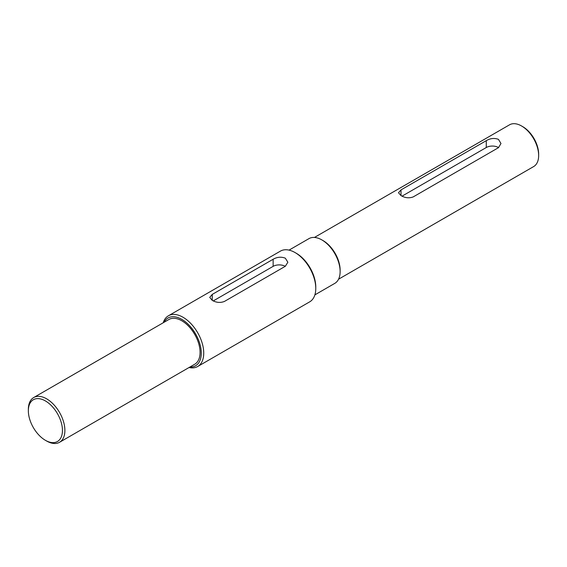 <?xml version="1.0" encoding="UTF-8"?>
<svg xmlns="http://www.w3.org/2000/svg" width="567" height="567" viewBox="0 0 567 567"><rect width="100%" height="100%" fill="white"/><g stroke="black" fill="none" stroke-linecap="round" stroke-linejoin="round"><path stroke-width="0.85" d="M45.403 440.311L46.622 441.013A25.834 14.919 -120 0 0 59.535 442.295A25.834 14.919 -120 0 0 64.886 430.466A25.834 14.919 -120 0 0 53.61 404.462A25.834 14.919 -120 0 0 33.701 397.545A25.834 14.919 -120 0 0 28.35 409.374L28.35 410.777A24.112 13.92 60 0 1 45.403 400.933A24.112 13.92 60 0 1 62.448 430.466A24.112 13.92 60 0 1 45.403 440.311A24.112 13.92 60 0 1 28.35 410.777M59.535 442.295L194.722 364.241A25.834 14.919 -120 0 0 200.073 352.419A25.834 14.919 -120 0 0 188.797 326.415A25.834 14.919 -120 0 0 168.888 319.497L33.701 397.545M189.052 367.515A29.278 16.904 -120 0 0 197.663 366.523A29.278 16.904 -120 0 0 203.73 353.121A29.278 16.904 -120 0 0 190.944 323.651A29.278 16.904 -120 0 0 168.385 315.805A29.278 16.904 -120 0 0 163.218 322.772M164.09 322.262A27.556 15.911 60 0 1 185.962 322.283A27.556 15.911 60 0 1 201.292 353.121A27.556 15.911 60 0 1 189.931 367.012M168.385 315.805L280.431 251.117A29.278 16.904 60 0 1 295.074 252.57A29.278 16.904 60 0 1 315.776 288.426A29.278 16.904 60 0 1 309.71 301.835L197.663 366.523M273.145 259.254C277.206 256.964 281.267 256.61 285.329 258.191L287.852 262.23L285.329 266.284L224.433 301.438C220.372 303.012 216.31 302.658 212.249 300.382L209.733 297.392L212.249 294.408L273.145 259.254L273.145 266.348L213.284 300.914M315.776 288.426L315.776 287.022A27.556 15.911 -120 0 0 296.286 253.272L295.074 252.57M340.129 271.55L340.129 270.147A24.112 13.92 -120 0 0 323.084 240.614L321.865 239.912A25.834 14.919 60 0 1 340.129 271.55A25.834 14.919 60 0 1 334.778 283.38L314.876 294.875M289.042 250.125L308.944 238.629A25.834 14.919 60 0 1 321.865 239.912M538.65 155.535L538.65 154.125A22.389 12.928 -120 0 0 522.817 126.703L521.597 126.002A24.112 13.92 60 0 1 538.65 155.535A24.112 13.92 60 0 1 533.653 166.57L338.556 279.212M314.444 237.445L509.542 124.811A24.112 13.92 60 0 1 521.597 126.002M486.28 140.659C490.335 138.284 494.396 137.852 498.457 139.362L500.98 143.515L498.457 147.689L413.208 196.912C409.147 198.393 405.086 197.961 401.025 195.615L398.502 192.737L401.025 189.881L486.28 140.659L486.28 147.519L402.053 196.147M285.265 266.32A8.611 4.975 0 0 0 273.145 266.348M498.606 147.604A8.611 4.975 0 0 0 486.28 147.519M212.249 294.408L212.249 300.382M401.025 189.881L401.025 195.615"/></g></svg>
